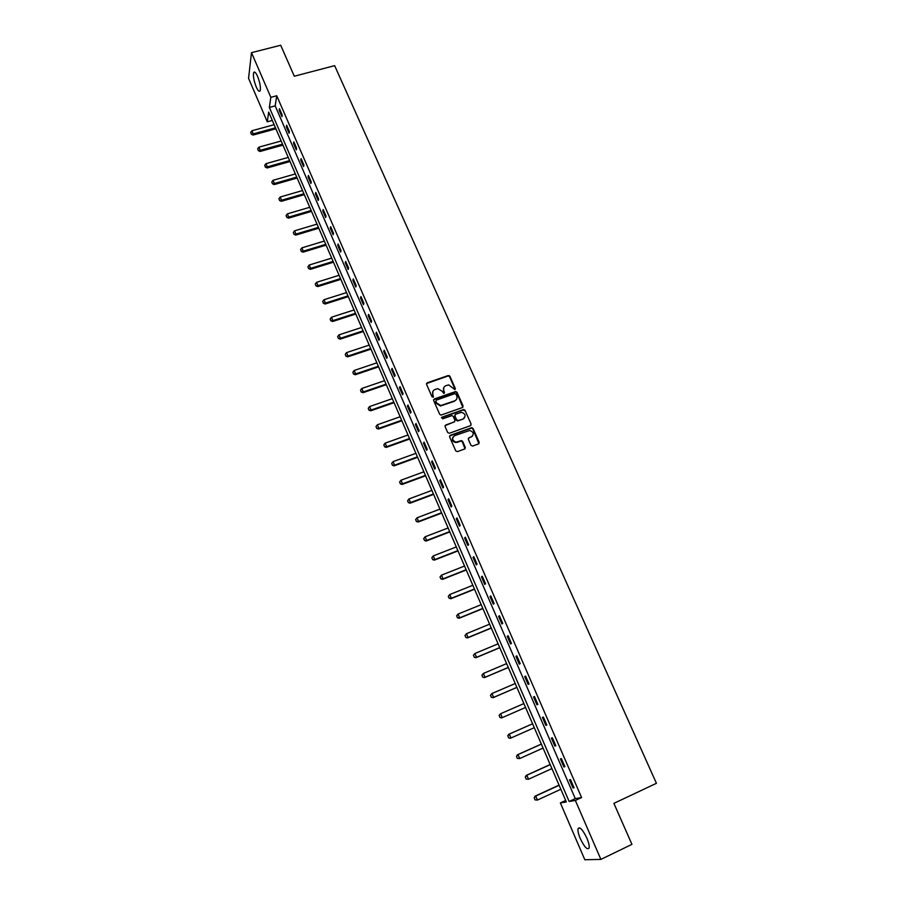 <?xml version="1.0" encoding="UTF-8"?>
<svg xmlns="http://www.w3.org/2000/svg" width="905" height="905" viewBox="0 0 905 905"><rect width="100%" height="100%" fill="white"/><g stroke="black" fill="none" stroke-linecap="round" stroke-linejoin="round"><path stroke-width="1.36" d="M454.864 389.591L455.317 388.494L449.898 376.276L448.224 375.53L427.217 382.804L426.56 384.365L431.957 396.673L433.133 397.193L432.895 394.501C432.138 392.17 432.85 390.496 435.022 389.489L437.862 388.664L442.149 391.265L443.778 393.426L444.491 392.284L443.789 390.7C443.02 388.381 443.722 386.707 445.882 385.7L448.676 384.885L454.864 389.591M455.102 389.455L449.627 376.74L448.258 375.926L426.493 383.573M433.405 397.046L432.895 394.501M444.287 393.234L443.789 390.7M580.263 838.573C578.408 834.116 577.662 830.847 578.024 828.742C579.709 826.412 582.662 829.534 586.859 838.098C588.736 842.578 589.483 845.858 589.121 847.962C587.39 850.259 584.438 847.137 580.263 838.573M256.239 86.971C253.853 80.794 252.993 76.02 253.649 72.66C254.463 71.19 255.776 72.411 257.574 76.337C259.973 82.547 260.844 87.333 260.176 90.67C259.35 92.14 258.038 90.919 256.239 86.971M470.962 445.305L472.659 446.052L478.553 443.891L479.198 442.296L473.055 428.461L471.822 427.635L450.283 435.328L449.627 436.923L455.747 450.86L457.444 451.618L464.627 448.993L465.272 447.375L462.647 441.425L461.448 440.599L456.075 442.16C452.104 440.509 451.618 438.337 454.627 435.667L469.74 430.452C473.768 432.036 474.288 434.196 471.29 436.923L468.982 437.76L468.338 439.355L470.962 445.305M251.488 52.66L280.697 45.25L294.306 76.224L334.646 65.658L656.43 783.3L613.895 803.357L631.928 844.365L600.886 859.399L584.822 859.75L560.376 802.927L566.315 801.943L268.683 112.073L267.269 121.813L248.57 78.35L251.488 52.66L270.833 97.321L269.362 107.446L569.143 801.479L575.354 800.461L600.886 859.399M276.738 95.76L275.188 105.885L575.286 798.617L581.587 797.554L276.738 95.76L270.833 97.321M581.587 797.554L575.354 800.461M462.432 407.555L463.077 405.983L457.025 392.329L455.69 391.514L434.321 398.958L433.653 400.53L439.683 414.286L440.961 415.112L462.432 407.555M465.012 410.338L471.109 424.072L470.464 425.667L449.378 433.269L447.692 432.511L445.079 426.583L445.746 424.988L454.321 421.911L454.977 420.327L453.247 416.413L451.98 415.587L442.635 418.845L441.923 417.205L463.733 409.513L465.012 410.338L471.109 424.072M279.193 110.365L281.941 116.7L282.213 115.048L279.453 108.702L279.193 110.365L280.075 110.127M286.342 126.87L289.102 133.239L289.396 131.61L286.625 125.229L286.342 126.87L287.236 126.621M293.548 143.465L296.32 149.879L296.625 148.284L293.842 141.859L293.548 143.465L294.43 143.216M300.788 160.174L303.594 166.633L303.91 165.072L301.105 158.601L300.788 160.174L301.682 159.925M308.085 176.995L310.901 183.5L311.241 181.962L308.413 175.457L308.085 176.995L308.978 176.747M315.426 193.93L318.255 200.469L318.617 198.976L315.777 192.414L315.426 193.93L316.32 193.67M322.814 210.967L325.664 217.551L326.038 216.091L323.176 209.496L322.814 210.967L323.707 210.707M330.246 228.117L333.119 234.746L333.515 233.32L330.642 226.68L330.246 228.117L331.151 227.856M337.735 245.391L340.631 252.054L341.038 250.662L338.142 243.977L337.735 245.391L338.64 245.108M345.269 262.767L348.187 269.486L348.617 268.118L345.699 261.398L345.269 262.767L346.174 262.484M352.86 280.267L355.789 287.021L356.242 285.697L353.301 278.921L352.86 280.267L353.765 279.984M360.495 297.881L363.448 304.68L363.912 303.39L360.959 296.569L360.495 297.881L361.4 297.587M368.188 315.607L371.152 322.463L371.65 321.207L368.663 314.34L368.188 315.607L369.093 315.313M375.926 333.459L378.912 340.359L379.421 339.137L376.423 332.226L375.926 333.459L376.831 333.164M383.72 351.423L386.729 358.369L387.261 357.192L384.24 350.235L383.72 351.423L384.625 351.129M391.56 369.523L394.591 376.514L395.146 375.371L392.103 368.369L391.56 369.523L392.465 369.206M399.467 387.736L402.51 394.772L403.076 393.664L400.021 386.616L399.467 387.736L400.372 387.419M407.408 406.074L410.485 413.155L411.074 412.092L407.997 404.988L407.408 406.074L408.325 405.757M415.418 424.536L418.517 431.674L419.117 430.644L416.017 423.495L415.418 424.536L416.334 424.207M423.483 443.122L426.594 450.305L427.228 449.321L424.106 442.126L423.483 443.122L424.388 442.794M431.595 461.844L434.728 469.073L435.384 468.134L432.239 460.883L431.595 461.844L432.511 461.505M439.773 480.691L442.93 487.976L443.597 487.071L440.43 479.774L439.773 480.691L440.678 480.351M447.998 499.662L451.176 507.004L451.878 506.144L448.688 498.791L447.998 499.662L448.914 499.322M456.29 518.78L459.491 526.167L460.204 525.341L456.991 517.943L456.29 518.78L457.206 518.429M464.627 538.023L467.851 545.455L468.598 544.686L465.362 537.231L464.627 538.023L465.543 537.66M473.032 557.401L476.279 564.89L477.037 564.154L473.779 556.654L473.032 557.401L473.949 557.039M481.494 576.915L484.763 584.449L485.544 583.77L482.263 576.214L481.494 576.915L482.41 576.542M490.012 596.565L493.304 604.155L494.119 603.522L490.815 595.909L490.012 596.565L490.94 596.191M498.598 616.35L501.913 623.998L502.739 623.409L499.413 615.739L498.598 616.35L499.515 615.977M507.241 636.283L510.578 643.987L511.438 643.432L508.09 635.717L507.241 636.283L508.158 635.898M515.941 656.351L519.3 664.112L520.183 663.614L516.812 655.831L515.941 656.351L516.868 655.967M524.708 676.567L528.101 684.384L529.006 683.931L525.601 676.103L524.708 676.567L525.635 676.171M533.531 696.929L536.948 704.803L537.875 704.395L534.459 696.511L533.531 696.929L534.47 696.522M542.434 717.439L545.862 725.369L546.824 725.007L543.373 717.065L542.434 717.439M551.383 738.095L554.844 746.082L555.828 745.777L552.355 737.767L551.383 738.095M560.41 758.899L563.894 766.942L564.901 766.693L561.405 758.628L560.41 758.899M569.494 779.861L573.012 787.961L574.042 787.757L570.523 779.635L569.494 779.861M565.67 800.461L560.376 802.927M272.303 120.456L267.269 121.813M275.188 105.885L269.362 107.446M575.286 798.617L569.143 801.479M536.948 704.803L537.875 704.395M545.862 725.369L546.801 724.95M554.844 746.082L555.783 745.663M563.894 766.942L564.833 766.512M573.012 787.961L573.94 787.531M443.823 387.498L443.518 391.141M432.918 391.333L432.647 394.942M462.84 407.307L456.742 392.77L455.419 391.956L433.597 399.693M455.962 394.173L454.785 393.652L436.323 400.134L435.859 401.232L436.595 402.917L440.746 405.542L454.615 400.858C456.776 399.84 457.466 398.166 456.697 395.847L455.962 394.173M456.346 399.603L454.344 401.3L440.486 405.983L436.334 403.359L435.599 401.673M470.849 425.441L470.826 424.49M454.729 421.662L445.045 425.667M464.729 410.757L463.055 410.01L441.402 417.771M463.179 418.744C466.188 415.961 465.634 413.823 461.505 412.318L455.543 414.252L454.887 415.825L456.618 419.739L458.303 420.486L462.896 419.162L464.537 417.793M454.853 414.931L454.887 415.825M462.896 419.162L457.591 420.983L456.335 420.158L454.615 416.255M472.58 436.029L468.315 438.382M452.975 437.047C451.685 439.853 452.624 441.685 455.792 442.568L457.398 441.968M465 448.767L462.365 441.821L461.165 441.007L457.127 442.364M478.915 443.688L472.761 428.868L471.528 428.054L449.604 435.984M274.136 124.698L251.907 130.75L253.253 133.895L275.482 127.82M251.33 133.997L250.662 132.424L251.307 134.189L253.253 133.895L253.095 135.049L275.912 128.815M251.907 130.75L250.662 132.424M251.307 134.189L253.095 135.049M281.172 140.999L258.909 147.153L260.255 150.321L282.53 144.144M258.332 150.422L257.665 148.839L258.31 150.615L260.255 150.321L260.097 151.452L282.937 145.117M258.909 147.153L257.665 148.839M258.31 150.615L260.097 151.452M288.243 157.413L265.957 163.669L267.314 166.859L289.611 160.581M265.38 166.95L264.701 165.366L265.357 167.142L267.314 166.859L267.145 167.968L290.019 161.52M265.957 163.669L264.701 165.366M265.357 167.142L267.145 167.968M295.369 173.93L273.039 180.299L274.407 183.511L296.75 177.109M272.473 183.591L271.783 181.984L272.439 183.772L274.407 183.511L274.226 184.586L297.145 178.025M273.039 180.299L271.783 181.984M272.439 183.772L274.226 184.586M302.542 190.548L280.177 197.03L281.557 200.254L303.922 193.761M279.611 200.333L278.921 198.727L279.577 200.514L281.557 200.254L281.365 201.317L304.306 194.643M280.177 197.03L278.921 198.727M279.577 200.514L281.365 201.317M309.759 207.279L287.36 213.863L288.752 217.121L311.15 210.503M286.795 217.189L286.093 215.56L286.761 217.358L288.752 217.121L288.548 218.15L311.524 211.363M287.36 213.863L286.093 215.56M286.761 217.358L288.548 218.15M317.022 224.112L294.589 230.82L295.992 234.09L318.424 227.359M294.023 234.146L293.322 232.517L293.978 234.316L295.992 234.09L295.765 235.096L318.786 228.196M294.589 230.82L293.322 232.517M293.978 234.316L295.765 235.096M324.329 241.058L301.874 247.88L303.277 251.171L325.743 244.327M301.297 251.228L300.596 249.576L301.252 251.386L303.277 251.171L303.039 252.156L326.094 245.142M301.874 247.88L300.596 249.576M301.252 251.386L303.039 252.156M331.694 258.117L309.193 265.041L310.607 268.355L333.108 261.409M308.616 268.412L307.915 266.749L308.582 268.57L310.607 268.355L310.37 269.328L333.447 262.19M309.193 265.041L307.915 266.749M308.582 268.57L310.37 269.328M339.103 275.278L316.569 282.326L317.994 285.663L340.529 278.593M315.992 285.709L315.279 284.034L315.947 285.867L317.994 285.663L317.734 286.602L340.857 279.351M316.569 282.326L315.279 284.034M315.947 285.867L317.734 286.602M346.558 292.564L323.99 299.725L325.427 303.085L347.995 295.901M323.413 303.118L322.7 301.433L323.368 303.266L325.427 303.085L325.155 304.001L348.301 296.625M323.99 299.725L322.7 301.433M323.368 303.266L325.155 304.001M354.059 309.951L331.456 317.236L332.904 320.619L355.507 313.311M330.879 320.642L330.167 318.956L330.834 320.789L332.904 320.619L332.621 321.513L355.812 314.012M331.456 317.236L330.167 318.956M330.834 320.789L332.621 321.513M361.615 327.463L338.979 334.861L340.427 338.266L363.075 330.845M338.402 338.289L337.678 336.581L338.357 338.425L340.427 338.266L340.133 339.137L363.358 331.513M338.979 334.861L337.678 336.581M338.357 338.425L340.133 339.137M369.217 345.088L346.547 352.611L348.006 356.038L370.688 348.493M345.97 356.05L345.246 354.33L345.925 356.185L348.006 356.038L347.701 356.875L370.96 349.126M346.547 352.611L345.246 354.33M345.925 356.185L347.701 356.875M376.865 362.826L354.172 370.473L355.642 373.923L378.347 366.254M353.595 373.923L352.86 372.204L353.538 374.059L355.642 373.923L355.314 374.738L378.607 366.864M354.172 370.473L352.86 372.204M353.538 374.059L355.314 374.738M384.568 380.688L361.842 388.46L363.324 391.933L386.062 384.139M361.265 391.922L360.518 390.191L361.208 392.057L363.324 391.933L362.984 392.713L386.311 384.716M361.842 388.46L360.518 390.191M361.208 392.057L362.984 392.713M449.253 375.609L448.111 375.745M392.329 398.664L369.568 406.56L371.061 410.056L393.822 402.137M368.98 410.044L368.245 408.291L368.923 410.169L371.061 410.056L370.711 410.813L394.06 402.691M369.568 406.56L368.245 408.291M368.923 410.169L370.711 410.813M400.134 416.764L377.34 424.796L378.844 428.314L401.65 420.259M376.763 428.28L376.005 426.527L376.695 428.404L378.844 428.314L378.482 429.038L401.865 420.78M377.34 424.796L376.005 426.527M376.695 428.404L378.482 429.038M407.997 434.988L385.168 443.145L386.684 446.685L409.513 438.506M384.591 446.651L383.833 444.875L384.523 446.765L386.684 446.685L386.299 447.387L409.727 438.993M385.168 443.145L383.833 444.875M384.523 446.765L386.299 447.387M415.915 453.326L393.053 461.618L394.569 465.181L417.443 456.867M392.465 465.136L391.707 463.36L392.397 465.249L394.569 465.181L394.173 465.86L417.635 457.33M393.053 461.618L391.707 463.36M392.397 465.249L394.173 465.86M423.879 471.799L400.983 480.216L402.51 483.813L425.418 475.363M400.406 483.756L399.637 481.958L400.338 483.858L402.51 483.813L402.103 484.447L425.599 475.792M400.983 480.216L399.637 481.958M400.338 483.858L402.103 484.447M431.9 490.397L408.97 498.949L410.519 502.558L433.45 493.983M408.393 502.501L407.623 500.691L408.313 502.603L410.519 502.558L410.089 503.18L433.619 494.368M408.97 498.949L407.623 500.691M408.313 502.603L410.089 503.18M439.977 509.108L417.013 517.796L418.574 521.438L441.538 512.728M416.436 521.37L415.655 519.549L416.357 521.461L418.574 521.438L418.133 522.027L441.697 513.09M417.013 517.796L415.655 519.549M416.357 521.461L418.133 522.027M423.676 538.633L424.536 540.376L423.676 538.633L425.112 536.789L426.674 540.455L449.683 531.597M424.536 540.376L426.674 540.455L426.221 541.009L449.819 531.925M448.111 527.966L425.112 536.789L423.744 538.543M424.456 540.466L426.221 541.009M431.821 557.74L432.681 559.505L431.821 557.74L433.269 555.908L434.841 559.595L457.873 550.602M432.681 559.505L434.841 559.595L434.377 560.116L458.009 550.896M456.301 546.937L433.269 555.908L431.9 557.661M432.601 559.595L434.377 560.116M440.022 576.994L440.893 578.77L440.022 576.994L441.482 575.15L443.065 578.872L466.132 569.731M440.893 578.77L443.065 578.872L442.579 579.358L466.245 569.992M464.537 566.044L441.482 575.15L440.102 576.915M440.814 578.849L442.579 579.358M448.28 596.372L449.163 598.171L448.28 596.372L449.751 594.54L451.346 598.273L474.446 589.008M449.163 598.171L451.346 598.273L450.848 598.737L474.537 589.223M472.84 585.286L449.751 594.54L448.371 596.293M449.084 598.239L450.848 598.737M456.595 615.886L457.489 617.696L456.595 615.886L458.077 614.054L459.683 617.821L482.818 608.398M457.489 617.696L459.683 617.821L459.163 618.251L482.897 608.59M481.2 604.664L458.077 614.054L456.686 615.819M457.398 617.776L459.163 618.251M464.978 635.548L465.871 637.369L464.978 635.548L466.46 633.704L468.077 637.505L491.245 627.934M465.871 637.369L467.546 637.901L491.313 628.093M489.616 624.167L466.46 633.704L465.068 635.48M465.781 637.437L467.546 637.901M473.406 655.333L474.31 657.177L473.406 655.333L474.899 653.5L476.539 657.324L499.73 647.607M474.31 657.177L475.985 657.686L499.775 647.72M498.089 643.817L474.899 653.5L473.496 655.277M474.22 657.245L475.985 657.686M481.901 675.266L482.818 677.132L481.901 675.266L483.406 673.433L485.046 677.279L508.282 667.415M482.818 677.132L484.48 677.619L508.305 667.494M506.63 663.603L483.406 673.433L482.003 675.209M482.727 677.189L484.48 677.619M490.453 695.334L491.381 697.223L490.453 695.334L491.969 693.513L493.621 697.382L516.879 687.37M491.381 697.223L493.044 697.687L516.902 687.404M515.228 683.524L491.969 693.513L490.555 695.289M491.279 697.269L493.044 697.687M499.074 715.55L500.589 713.728L502.264 717.631L525.556 707.461L501.664 717.891L500.001 717.45L499.175 715.504L500.001 717.45M523.882 703.581L500.589 713.728L499.175 715.504M499.899 717.495L501.664 717.891M507.852 735.867L508.689 737.835L507.852 735.867L509.277 734.079L532.593 723.785L508.667 734.317L509.277 734.079L510.952 738.016L534.278 727.688M508.689 737.835L510.341 738.242L508.587 737.869M507.75 735.901L508.667 734.317M541.348 744.068L517.4 754.793L518.022 754.589L519.719 758.548L543.068 748.073M517.434 758.356L519.719 758.548L517.332 758.39L516.484 756.41L517.332 758.39M541.371 744.136L518.022 754.589L516.597 756.376M516.484 756.41L517.4 754.793M550.172 764.521L526.19 775.404L526.834 775.246L528.543 779.228L551.926 768.594M526.246 779.024L528.543 779.228L526.133 779.058L525.285 777.056L526.133 779.058M550.217 764.635L526.834 775.246L525.398 777.033M525.285 777.056L526.19 775.404M559.052 785.121L535.047 796.174L535.715 796.049L537.423 800.065L560.84 789.262M535.115 799.85L537.423 800.065L535.013 799.862L534.267 797.837L535.013 799.862M559.12 785.269L535.715 796.049L534.267 797.837M534.154 797.859L535.047 796.174M578.024 828.742L579.788 827.905M253.649 72.66L255.052 72.298"/></g></svg>
